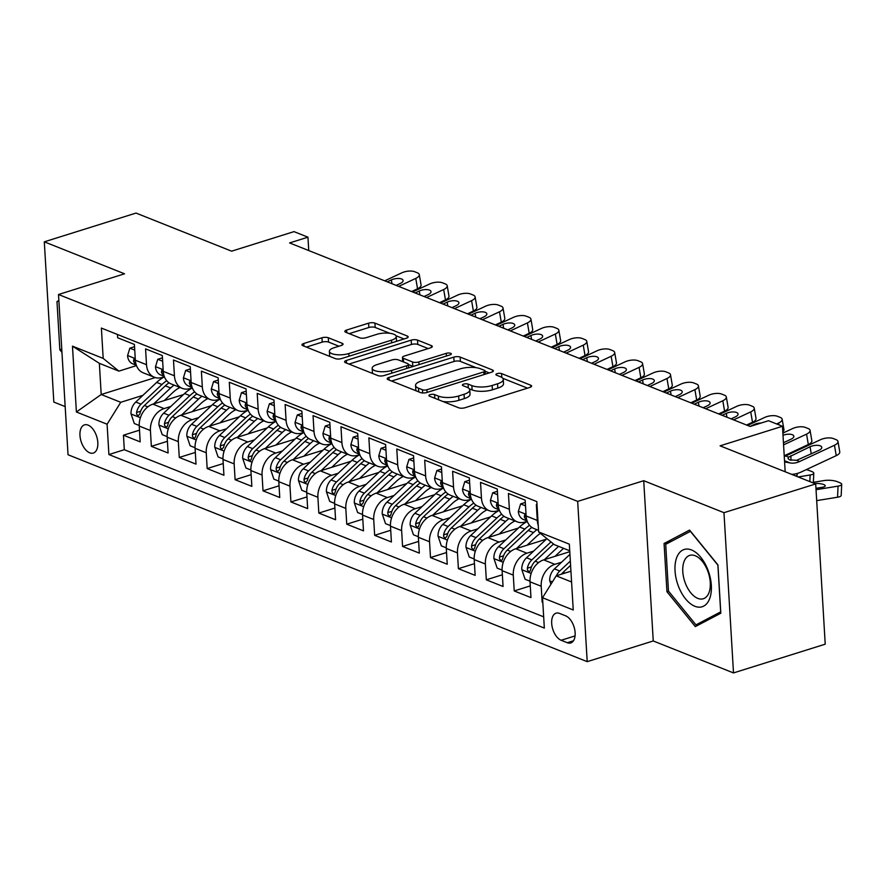 <?xml version="1.0" encoding="UTF-8"?>
<svg xmlns="http://www.w3.org/2000/svg" width="886" height="886" viewBox="0 0 886 886"><rect width="100%" height="100%" fill="white"/><g stroke="black" fill="none" stroke-linecap="round" stroke-linejoin="round"><path stroke-width="1.33" d="M430.164 394.624A3.167 1.085 -3.4 0 0 428.913 395.577A3.167 1.085 -3.4 0 0 429.555 396.175L458.671 407.781A4.53 1.55 -3.4 0 0 465.006 407.737L529.828 387.426A4.53 1.55 -3.4 0 0 531.611 386.063A4.53 1.55 -3.4 0 0 530.692 385.2L501.587 373.604A3.167 1.085 -3.4 0 0 497.146 373.626A3.167 1.085 -3.4 0 0 495.894 374.579A3.167 1.085 -3.4 0 0 496.537 375.177L500.313 376.683A14.497 4.962 -3.4 0 1 503.259 379.43A14.497 4.962 -3.4 0 1 497.555 383.782L492.151 385.476A14.497 4.962 -3.4 0 1 471.861 385.598L468.096 384.092A3.167 1.085 -3.4 0 0 463.655 384.125A3.167 1.085 -3.4 0 0 462.403 385.078A3.167 1.085 -3.4 0 0 463.046 385.676L466.811 387.182A14.497 4.962 -3.4 0 1 469.768 389.929A14.497 4.962 -3.4 0 1 464.065 394.281L458.66 395.976A14.497 4.962 -3.4 0 1 438.371 396.097L434.594 394.591A3.167 1.085 -3.4 0 0 430.164 394.624M89.719 452.824A14.774 8.184 -107.4 0 0 93.318 453.067A14.774 8.184 -107.4 0 0 97.449 439.534A14.774 8.184 -107.4 0 0 88.068 425.103A14.774 8.184 -107.4 0 0 84.48 424.87A14.774 8.184 -107.4 0 0 80.338 438.393A14.774 8.184 -107.4 0 0 89.719 452.824M328.296 337.743A4.53 1.55 -3.4 0 0 321.961 337.787L303.765 343.48A4.53 1.55 -3.4 0 0 301.982 344.842A4.53 1.55 -3.4 0 0 302.912 345.706L335.24 358.586A4.53 1.55 -3.4 0 0 341.575 358.553L406.397 338.23A4.53 1.55 -3.4 0 0 408.191 336.868A4.53 1.55 -3.4 0 0 407.261 336.015L374.933 323.124A4.53 1.55 -3.4 0 0 368.587 323.168L346.625 330.046A4.53 1.55 -3.4 0 0 344.842 331.408A4.53 1.55 -3.4 0 0 345.761 332.272L359.594 337.787A4.53 1.55 -3.4 0 0 365.94 337.743L376.838 334.332A12.127 4.142 -3.4 0 1 389.43 333.236A12.127 4.142 -3.4 0 1 396.263 336.536A12.127 4.142 -3.4 0 1 391.49 340.18L348.818 353.547A12.127 4.142 -3.4 0 1 336.226 354.644A12.127 4.142 -3.4 0 1 329.382 351.354A12.127 4.142 -3.4 0 1 334.155 347.711L341.276 345.485A4.53 1.55 -3.4 0 0 343.059 344.122A4.53 1.55 -3.4 0 0 342.129 343.259L328.296 337.743L328.551 342.074A4.53 1.55 -3.4 0 0 322.216 342.118L306.368 347.079M723.973 512.684L643.723 480.699L653.248 640.955L733.497 672.928L723.973 512.684L815.696 483.933L720.096 445.835L782.471 426.277L768.516 420.717L750.165 426.465L289.6 242.93L307.951 237.182L293.997 231.623L231.623 251.17L136.023 213.072L44.3 241.823L53.825 402.067L65.165 406.596M643.723 480.699L577.683 501.398L58.509 294.506L124.549 273.807L44.3 241.823M388.976 377.436A4.53 1.55 -3.4 0 0 387.193 378.798A4.53 1.55 -3.4 0 0 388.112 379.662L420.451 392.542A4.53 1.55 -3.4 0 0 426.786 392.509L491.608 372.186A4.53 1.55 -3.4 0 0 493.391 370.824A4.53 1.55 -3.4 0 0 492.472 369.971L460.144 357.08A4.53 1.55 -3.4 0 0 453.798 357.124L388.976 377.436L389.131 380.072M377.846 375.564L345.518 362.684A4.53 1.55 -3.4 0 1 344.588 361.82A4.53 1.55 -3.4 0 1 346.371 360.458L411.193 340.146A4.53 1.55 -3.4 0 1 417.539 340.102L431.371 345.618A4.53 1.55 -3.4 0 1 432.302 346.481A4.53 1.55 -3.4 0 1 430.507 347.844L404.226 356.083A4.53 1.55 -3.4 0 0 402.443 357.446A4.53 1.55 -3.4 0 0 403.363 358.298L412.544 361.964A4.53 1.55 -3.4 0 0 418.879 361.92L446.256 353.348A3.167 1.085 -3.4 0 1 449.545 353.06A3.167 1.085 -3.4 0 1 451.339 353.924A3.167 1.085 -3.4 0 1 450.088 354.876L384.181 375.531A4.53 1.55 -3.4 0 1 377.846 375.564M815.696 483.933L825.22 644.177L733.497 672.928M139.501 430.175L123.442 435.203L140.187 441.881L139.257 426.077L150.421 430.518A18.473 14.021 -68.3 0 1 164.065 408.601L170.776 406.497M167.41 441.294L151.351 446.334L168.107 453.001L167.166 437.197L178.33 441.649A18.473 14.021 -68.3 0 1 191.974 419.72L198.685 417.616M195.319 452.425L179.271 457.453L196.016 464.131L195.075 448.316L206.239 452.768A18.473 14.021 -68.3 0 1 219.894 430.84L226.594 428.746M223.239 463.544L207.18 468.572L223.925 475.25L222.995 459.446L234.159 463.887A18.473 14.021 -68.3 0 1 247.803 441.97L254.515 439.866M251.148 474.674L235.1 479.703L251.845 486.37L250.904 470.566L262.068 475.018A18.473 14.021 -68.3 0 1 275.712 453.089L282.424 450.985M279.057 485.794L263.009 490.822L279.754 497.5L278.813 481.685L289.977 486.137A18.473 14.021 -68.3 0 1 303.632 464.22L310.333 462.115M306.977 496.913L290.918 501.952L307.663 508.619L306.733 492.815L317.897 497.267A18.473 14.021 -68.3 0 1 331.541 475.339L338.253 473.235M334.886 508.043L318.838 513.072L335.584 519.75L334.642 503.935L345.806 508.387A18.473 14.021 -68.3 0 1 359.45 486.458L366.162 484.354M362.795 519.163L346.747 524.191L363.493 530.869L362.551 515.065L373.715 519.506A18.473 14.021 -68.3 0 1 387.37 497.589L394.071 495.484M390.715 530.282L374.656 535.321L391.402 541.988L390.471 526.184L401.635 530.636A18.473 14.021 -68.3 0 1 415.279 508.708L421.991 506.604M418.624 541.412L402.576 546.44L419.322 553.119L418.38 537.304L429.544 541.756A18.473 14.021 -68.3 0 1 443.188 519.838L449.9 517.734M446.533 552.532L430.485 557.571L447.231 564.238L446.289 548.434L457.453 552.886A18.473 14.021 -68.3 0 1 471.108 530.958L477.809 528.853M474.453 563.662L458.394 568.69L475.14 575.368L474.209 559.553L485.373 564.005A18.473 14.021 -68.3 0 1 499.017 542.077L505.729 539.973M502.362 574.781L486.314 579.809L503.06 586.488L502.118 570.684L513.282 575.125A18.473 14.021 -68.3 0 1 526.926 553.207L533.638 551.103M530.271 585.901L514.223 590.94L530.969 597.607L530.027 581.803A18.473 14.021 -68.3 0 1 543.683 559.874L569.776 551.701M537.016 504.876L536.351 504.61L537.281 520.425A18.473 14.021 -68.3 0 0 538.234 525.287M538.533 530.349L533.959 528.521A18.473 14.021 -68.3 0 1 526.118 515.973L525.176 500.158L508.431 493.491L509.372 509.295A18.473 14.021 -68.3 0 0 517.214 521.854A18.473 14.021 -68.3 0 0 525.077 522.02L527.248 521.345M517.214 521.854L506.05 517.402A18.473 14.021 111.7 0 1 498.209 504.843L497.267 489.039L480.522 482.361L481.463 498.176A18.473 14.021 -68.3 0 0 489.293 510.724A18.473 14.021 -68.3 0 0 497.168 510.901L499.339 510.214M489.293 510.724L478.13 506.283A18.473 14.021 111.7 0 1 470.3 493.724L469.358 477.919L452.613 471.241L453.543 487.045A18.473 14.021 -68.3 0 0 461.385 499.604A18.473 14.021 -68.3 0 0 469.248 499.77L471.418 499.095M461.385 499.604L450.221 495.152A18.473 14.021 111.7 0 1 442.38 482.604L441.438 466.789L424.693 460.122L425.634 475.926A18.473 14.021 -68.3 0 0 433.475 488.485A18.473 14.021 -68.3 0 0 441.339 488.651L443.509 487.964M433.475 488.485L422.312 484.033A18.473 14.021 111.7 0 1 414.471 471.474L413.529 455.67L396.784 448.992L397.725 464.807A18.473 14.021 -68.3 0 0 405.555 477.355A18.473 14.021 -68.3 0 0 413.43 477.521L415.6 476.845M405.555 477.355L394.392 472.914A18.473 14.021 111.7 0 1 386.551 460.355L385.62 444.539L368.864 437.872L369.805 453.676A18.473 14.021 -68.3 0 0 377.646 466.235A18.473 14.021 -68.3 0 0 385.51 466.401L387.68 465.726M377.646 466.235L366.483 461.783A18.473 14.021 111.7 0 1 358.642 449.224L357.7 433.42L340.955 426.742L341.896 442.557A18.473 14.021 -68.3 0 0 349.737 455.116A18.473 14.021 -68.3 0 0 357.601 455.282L359.771 454.596M349.737 455.116L338.574 450.664A18.473 14.021 111.7 0 1 330.733 438.105L329.791 422.301L313.046 415.623L313.987 431.427A18.473 14.021 -68.3 0 0 321.817 443.986A18.473 14.021 -68.3 0 0 329.692 444.152L331.862 443.476M321.817 443.986L310.654 439.534A18.473 14.021 111.7 0 1 302.813 426.986L301.882 411.17L285.126 404.503L286.067 420.307A18.473 14.021 -68.3 0 0 293.908 432.866A18.473 14.021 -68.3 0 0 301.772 433.032L303.942 432.357M293.908 432.866L282.745 428.414A18.473 14.021 111.7 0 1 274.904 415.855L273.962 400.051L257.217 393.373L258.158 409.188A18.473 14.021 -68.3 0 0 265.999 421.736A18.473 14.021 -68.3 0 0 273.863 421.913L276.033 421.227M265.999 421.736L254.836 417.295A18.473 14.021 111.7 0 1 246.995 404.736L246.053 388.932L229.308 382.254L230.249 398.058A18.473 14.021 -68.3 0 0 238.079 410.617A18.473 14.021 -68.3 0 0 245.954 410.783L248.124 410.107M238.079 410.617L226.916 406.165A18.473 14.021 111.7 0 1 219.075 393.617L218.144 377.801L201.388 371.123L202.329 386.938A18.473 14.021 -68.3 0 0 210.17 399.497A18.473 14.021 -68.3 0 0 218.034 399.664L220.204 398.977M210.17 399.497L199.007 395.045A18.473 14.021 111.7 0 1 191.166 382.486L190.224 366.682L173.479 360.004L174.42 375.808A18.473 14.021 -68.3 0 0 182.261 388.367A18.473 14.021 -68.3 0 0 190.125 388.533L192.295 387.858M182.261 388.367L171.087 383.915A18.473 14.021 111.7 0 1 163.257 371.367L162.315 355.552L145.57 348.885L146.511 364.689A18.473 14.021 -68.3 0 0 154.341 377.248A18.473 14.021 -68.3 0 0 162.216 377.414L164.375 376.738M139.257 426.077A18.473 14.021 111.7 0 1 152.901 404.149L183.457 394.569M167.166 437.197A18.473 14.021 111.7 0 1 180.81 415.268L211.377 405.688M195.075 448.316A18.473 14.021 111.7 0 1 208.719 426.399L239.286 416.819M222.995 459.446A18.473 14.021 111.7 0 1 236.64 437.518L267.195 427.938M250.904 470.566A18.473 14.021 111.7 0 1 264.549 448.637L295.116 439.057M278.813 481.685A18.473 14.021 111.7 0 1 292.458 459.768L323.025 450.188M306.733 492.815A18.473 14.021 111.7 0 1 320.378 470.887L350.934 461.307M334.642 503.935A18.473 14.021 111.7 0 1 348.287 482.017L378.854 472.437M362.551 515.065A18.473 14.021 111.7 0 1 376.196 493.137L406.763 483.557M390.471 526.184A18.473 14.021 111.7 0 1 404.116 504.256L434.672 494.676M418.38 537.304A18.473 14.021 111.7 0 1 432.025 515.386L462.592 505.806M446.289 548.434A18.473 14.021 111.7 0 1 459.934 526.505L490.501 516.926M474.209 559.553A18.473 14.021 111.7 0 1 487.854 537.636L518.41 528.056M502.118 570.684A18.473 14.021 111.7 0 1 515.763 548.755L546.33 539.175M565.689 615.859L559.542 613.411A14.309 7.93 -107.4 0 0 556.065 613.178A14.309 7.93 -107.4 0 0 552.044 626.291A14.309 7.93 -107.4 0 0 561.137 640.268L567.284 642.715A14.309 7.93 -107.4 0 0 570.761 642.948A14.309 7.93 -107.4 0 0 574.77 629.835A14.309 7.93 -107.4 0 0 565.689 615.859M577.683 501.398L587.208 661.654L68.034 454.751L58.509 294.506M123.442 435.203L124.306 449.711L108.9 454.551L544.336 628.074L542.531 597.751L556.186 575.834L570.938 571.204M108.9 454.551L107.095 424.228L76.395 411.99L72.475 346.16L103.186 358.398L101.381 328.075L536.827 501.609L538.622 531.921L569.333 544.159L573.242 609.989L542.531 597.751M542.775 601.86L542.132 602.059L541.202 586.255A18.473 14.021 -68.3 0 1 554.846 564.327L561.547 562.222M117.461 334.487L117.65 337.754L134.406 344.433L135.337 360.237A18.473 14.021 111.7 0 0 143.178 372.796L154.341 377.248M514.223 590.94L513.282 575.125M486.314 579.809L485.373 564.005M458.394 568.69L457.453 552.886M430.485 557.571L429.544 541.756M402.576 546.44L401.635 530.636M374.656 535.321L373.715 519.506M346.747 524.191L345.806 508.387M318.838 513.072L317.897 497.267M290.918 501.952L289.977 486.137M263.009 490.822L262.068 475.018M235.1 479.703L234.159 463.887M207.18 468.572L206.239 452.768M179.271 457.453L178.33 441.649M151.351 446.334L150.421 430.518M124.306 449.711L543.672 616.833M542.132 602.059L542.808 602.325M155.271 377.569L101.203 394.514L120.74 402.299L142.856 395.366M556.186 575.834L571.57 581.969M569.72 550.782L554.326 544.646L538.622 531.921M653.248 640.955L587.208 661.654M308.749 250.561L307.951 237.182M785.173 471.762L782.471 426.277M136.466 365.608L118.89 371.123L99.354 363.338L101.203 394.514L76.395 411.99M103.186 358.398L118.89 371.123M120.74 402.299L107.095 424.228M72.475 346.16L99.354 363.338M689.585 530.083L664.079 543.483L666.948 591.737L695.322 626.601L720.816 613.212L717.948 564.947L689.585 530.083M58.875 300.553L56.981 301.539L59.849 349.804L61.954 352.384M668.587 591.228L666.948 591.737M672.12 540.958L664.079 543.483M61.477 349.294L59.849 349.804M58.897 300.941L56.981 301.539M442.911 401.502A14.497 4.962 -3.4 0 0 458.915 400.306L458.66 395.976M469.768 389.929L470.023 394.259A14.497 4.962 -3.4 0 1 464.319 398.611L458.915 400.306M503.259 379.43L503.514 383.76A14.497 4.962 -3.4 0 1 497.81 388.112L492.406 389.807A14.497 4.962 -3.4 0 1 472.116 389.929L469.314 388.81M527.491 388.157L502.805 378.311M476.159 367.69L460.399 361.41A4.53 1.55 -3.4 0 0 454.064 361.455L391.579 381.035M489.271 372.917L485.085 371.256M422.478 389.762A3.167 1.085 -3.4 0 0 426.919 389.74L483.811 371.899A3.167 1.085 -3.4 0 0 485.063 370.946A3.167 1.085 -3.4 0 0 484.42 370.348L480.445 368.764A14.497 4.962 -3.4 0 0 460.155 368.886L421.26 381.08A14.497 4.962 -3.4 0 0 415.545 385.432A14.497 4.962 -3.4 0 0 418.502 388.179L422.478 389.762L422.666 392.963M415.545 385.432L415.811 389.762A14.497 4.962 -3.4 0 0 416.265 390.881M348.973 364.057L411.458 344.477L411.193 340.146M428.171 348.575L417.793 344.433A4.53 1.55 -3.4 0 0 411.458 344.477M408.435 364.556L412.798 366.295A4.53 1.55 -3.4 0 0 413.208 366.427M376.949 364.633A12.127 4.142 -3.4 0 0 372.175 368.277A12.127 4.142 -3.4 0 0 379.009 371.566A12.127 4.142 -3.4 0 0 391.601 370.47L406.641 365.763A4.53 1.55 -3.4 0 0 408.424 364.401A4.53 1.55 -3.4 0 0 407.494 363.537L398.323 359.882A4.53 1.55 -3.4 0 0 391.977 359.915L376.949 364.633M372.175 368.277L372.43 372.607A12.127 4.142 -3.4 0 0 372.84 373.571M378.909 375.852A12.127 4.142 -3.4 0 0 380.382 376.007M338.939 346.216L328.551 342.074M329.382 351.354L329.647 355.685A12.127 4.142 -3.4 0 0 329.924 356.471M396.474 341.343A12.127 4.142 -3.4 0 0 396.518 340.866L396.263 336.536M389.807 333.28L375.188 327.455A4.53 1.55 -3.4 0 0 368.853 327.499L349.217 333.645M404.06 338.961L395.987 335.75M816.693 500.623L837.547 497.223L838.056 486.126A9.237 2.492 2.6 0 0 841.7 484.321A9.237 2.492 2.6 0 0 839.817 482.704L837.026 481.585A9.237 2.492 2.6 0 0 824.102 480.566L812.141 482.516M816.039 489.714L838.056 486.126M550.937 584.262L549.697 580.607A12.238 9.292 -68.3 0 1 554.459 568.89L569.931 554.348M561.48 574.172A12.238 9.292 -68.3 0 1 563.108 572.345L570.584 565.312M814.755 483.557A7.387 1.993 -177.4 0 1 823.736 484.542A7.387 1.993 -177.4 0 1 825.243 485.838A7.387 1.993 -177.4 0 1 822.33 487.278L815.962 488.308M841.7 484.321L841.191 495.429A9.237 2.492 -177.4 0 1 837.547 497.223M570.329 561.071L559.764 571.005A12.238 9.292 111.7 0 0 556.397 575.767M784.265 456.545A23.08 17.532 111.7 0 0 785.683 455.947L820.502 439.7A9.237 3.777 -9.8 0 1 833.305 438.559L836.096 439.666A9.237 3.777 -9.8 0 1 837.979 441.472A9.237 3.777 -9.8 0 1 834.457 445.259L799.637 461.517L796.636 460.31L789.47 459.878L787.975 458.461L788.684 457.143L810.025 446.765A7.387 3.023 170.2 0 1 820.27 445.846A7.387 3.023 170.2 0 1 821.776 447.286A7.387 3.023 170.2 0 1 818.963 450.321L796.636 460.31M791.641 474.342A34.632 26.292 111.7 0 0 801.431 471.895L836.251 455.637L834.457 445.259M784.586 461.916L790.057 462.924A23.08 17.532 111.7 0 0 799.637 461.517M837.979 441.472L839.762 451.849A9.237 3.777 170.2 0 1 836.251 455.637M694.857 606.268A30.013 16.612 -107.4 0 0 711.325 585.347A30.013 16.612 -107.4 0 0 691.512 549.962A30.013 16.612 -107.4 0 0 675.043 570.883A30.013 16.612 -107.4 0 0 694.857 606.268M697.791 598.382A22.726 12.581 -107.4 0 0 703.329 598.748A22.726 12.581 -107.4 0 0 709.697 577.938A22.726 12.581 -107.4 0 0 695.266 555.755A22.726 12.581 -107.4 0 0 689.729 555.389A22.726 12.581 -107.4 0 0 683.361 576.188A22.726 12.581 -107.4 0 0 697.791 598.382M665.696 544.336L690.404 531.356L717.893 565.135L720.672 611.894L695.964 624.874L668.476 591.095L665.696 544.336M702.532 622.814L695.964 624.874M61.787 349.671L58.963 302.204M555.046 556.319L563.551 548.323M798.186 476.945L810.147 474.996A9.237 2.492 2.6 0 0 813.791 473.202A9.237 2.492 2.6 0 0 811.908 471.573L809.117 470.466A9.237 2.492 2.6 0 0 806.205 469.669M544.425 559.642L558.579 546.341M530.005 581.216L525.088 579.256L521.788 569.488A12.238 9.292 -68.3 0 1 526.55 557.77L546.906 538.633M550.959 541.922L531.844 559.886A12.238 9.292 111.7 0 0 527.347 568.214L527.48 570.075L528.931 571.669L529.95 571.315L530.703 569.543A12.238 9.292 -68.3 0 1 535.199 561.215L553.517 543.993M796.392 473.678A7.387 1.993 -177.4 0 1 797.322 474.708A7.387 1.993 -177.4 0 1 795.562 475.904M527.126 545.189L535.919 536.927A29.316 22.261 -68.3 0 1 540.449 533.405M516.516 548.523L533.483 532.564A35.318 26.813 -68.3 0 1 536.916 529.706M502.096 570.097L497.179 568.136L493.879 558.357A12.238 9.292 -68.3 0 1 498.63 546.651L519.528 527.004A35.318 26.813 -68.3 0 1 527.292 521.444M529.584 525.332A35.318 26.813 111.7 0 0 524.833 529.119L503.935 548.755A12.238 9.292 111.7 0 0 499.438 557.084L499.571 558.955L501.022 560.539L502.041 560.185L502.783 558.424A12.238 9.292 -68.3 0 1 507.29 550.095L528.178 530.459A35.318 26.813 -68.3 0 1 531.866 527.414M499.217 534.07L508.01 525.808A29.316 22.261 -68.3 0 1 514.932 520.946M488.596 537.392L505.574 521.444A35.318 26.813 -68.3 0 1 509.007 518.587M474.176 558.977L469.27 557.017L465.958 547.238A12.238 9.292 -68.3 0 1 470.721 535.521L491.608 515.885A35.318 26.813 -68.3 0 1 499.372 510.325M501.664 514.212A35.318 26.813 111.7 0 0 496.913 518L476.026 537.636A12.238 9.292 111.7 0 0 471.529 545.964L471.662 547.836L473.102 549.42L474.121 549.065L474.874 547.293A12.238 9.292 -68.3 0 1 479.37 538.976L500.269 519.329A35.318 26.813 -68.3 0 1 503.957 516.283M471.308 522.939L480.101 514.677A29.316 22.261 -68.3 0 1 487.023 509.827M460.687 526.273L477.654 510.325A35.318 26.813 -68.3 0 1 481.087 507.456M446.267 547.847L441.35 545.887L438.049 536.119A12.238 9.292 -68.3 0 1 442.812 524.401L463.699 504.754A35.318 26.813 -68.3 0 1 471.463 499.195M473.755 503.093A35.318 26.813 111.7 0 0 469.004 506.87L448.106 526.517A12.238 9.292 111.7 0 0 443.609 534.834L443.742 536.706L445.193 538.289L446.965 536.174A12.238 9.292 -68.3 0 1 451.461 527.846L472.349 508.21A35.318 26.813 -68.3 0 1 476.037 505.164M525.52 505.851L520.614 503.901L518.343 511.455A12.238 9.292 111.7 0 0 523.515 519.55L527.115 520.99M782.87 433.11L792.593 428.569A9.237 3.777 -9.8 0 1 805.385 427.429L808.176 428.547A9.237 3.777 -9.8 0 1 810.059 430.341A9.237 3.777 -9.8 0 1 806.548 434.14L783.567 444.861M784.221 455.769L808.331 444.517L806.548 434.14M810.059 430.341L811.853 440.73A9.237 3.777 170.2 0 1 808.331 444.517M783.002 435.27A7.387 3.023 170.2 0 1 792.35 434.727A7.387 3.023 170.2 0 1 793.856 436.167A7.387 3.023 170.2 0 1 791.043 439.201L783.445 442.745M526.085 515.353L524.7 514.832L524.29 516.671A12.238 9.292 111.7 0 0 526.982 520.591M525.32 502.428L520.614 503.901M497.611 494.731L492.705 492.782L490.423 500.324A12.238 9.292 111.7 0 0 495.606 508.431L499.206 509.86M747.574 425.435L764.673 417.45A9.237 3.777 -9.8 0 1 777.476 416.309L780.267 417.417A9.237 3.777 -9.8 0 1 782.15 419.222A9.237 3.777 -9.8 0 1 778.639 423.01L776.623 423.951M782.15 419.222L783.944 429.599A9.237 3.777 170.2 0 1 782.803 431.903M750.088 426.432L754.196 424.516A7.387 3.023 170.2 0 1 761.03 423.065M498.176 504.234L496.791 503.702L496.37 505.552A12.238 9.292 111.7 0 0 499.062 509.461M497.4 491.298L492.705 492.782M469.691 483.612L464.785 481.652L462.514 489.205A12.238 9.292 111.7 0 0 467.697 497.301L471.286 498.74M719.653 414.316L736.764 406.331A9.237 3.777 -9.8 0 1 749.567 405.179L752.358 406.297A9.237 3.777 -9.8 0 1 754.241 408.092A9.237 3.777 -9.8 0 1 750.719 411.89L733.619 419.875M746.577 425.036L752.513 422.268L750.719 411.89M754.241 408.092L756.024 418.48A9.237 3.777 170.2 0 1 752.513 422.268M722.168 415.312L726.287 413.385A7.387 3.023 170.2 0 1 736.532 412.477A7.387 3.023 170.2 0 1 738.038 413.917A7.387 3.023 170.2 0 1 735.225 416.952L731.105 418.868M470.256 493.103L468.871 492.583L468.461 494.421A12.238 9.292 111.7 0 0 471.153 498.342M469.491 480.179L464.785 481.652M441.782 472.482L436.876 470.532L434.605 478.075A12.238 9.292 111.7 0 0 439.777 486.181L443.377 487.61M691.745 403.185L708.855 395.2A9.237 3.777 -9.8 0 1 721.647 394.06L724.438 395.178A9.237 3.777 -9.8 0 1 726.321 396.972A9.237 3.777 -9.8 0 1 722.81 400.76L705.699 408.745M718.668 413.917L724.593 411.148L722.81 400.76M726.321 396.972L728.115 407.361A9.237 3.777 170.2 0 1 724.593 411.148M694.259 404.193L698.378 402.266A7.387 3.023 170.2 0 1 708.612 401.347A7.387 3.023 170.2 0 1 710.118 402.798A7.387 3.023 170.2 0 1 707.305 405.821L703.185 407.748M442.347 481.984L440.962 481.463L440.552 483.302A12.238 9.292 111.7 0 0 443.244 487.211M441.582 469.059L436.876 470.532M443.388 511.82L452.181 503.558A29.316 22.261 -68.3 0 1 459.103 498.696M432.778 515.154L449.745 499.195A35.318 26.813 -68.3 0 1 453.178 496.337M418.358 536.728L413.441 534.767L410.14 524.988A12.238 9.292 -68.3 0 1 414.892 513.271L435.79 493.635A35.318 26.813 -68.3 0 1 443.554 488.075M445.846 491.963A35.318 26.813 111.7 0 0 441.095 495.75L420.197 515.386A12.238 9.292 111.7 0 0 415.7 523.715L415.833 525.586L417.273 527.17L418.303 526.816L419.045 525.055A12.238 9.292 -68.3 0 1 423.541 516.726L444.44 497.079A35.318 26.813 -68.3 0 1 448.128 494.034M413.873 461.362L408.967 459.402L406.685 466.955A12.238 9.292 111.7 0 0 411.868 475.062L415.468 476.491M663.835 392.066L680.935 384.081A9.237 3.777 -9.8 0 1 693.738 382.94L696.529 384.048A9.237 3.777 -9.8 0 1 698.412 385.853A9.237 3.777 -9.8 0 1 694.89 389.641L677.79 397.626M690.748 402.787L696.684 400.029L694.89 389.641M698.412 385.853L700.206 396.23A9.237 3.777 170.2 0 1 696.684 400.029M666.35 393.063L670.458 391.147A7.387 3.023 170.2 0 1 680.703 390.228A7.387 3.023 170.2 0 1 682.209 391.667A7.387 3.023 170.2 0 1 679.396 394.702L675.276 396.629M414.438 470.865L413.053 470.333L412.632 472.172A12.238 9.292 111.7 0 0 415.324 476.092M413.662 457.929L408.967 459.402M415.479 500.701L424.272 492.428A29.316 22.261 -68.3 0 1 431.194 487.577M404.858 504.023L421.836 488.075A35.318 26.813 -68.3 0 1 425.269 485.207M390.438 525.597L385.532 523.648L382.22 513.869A12.238 9.292 -68.3 0 1 386.983 502.152L407.87 482.516A35.318 26.813 -68.3 0 1 415.634 476.956M417.926 480.843A35.318 26.813 111.7 0 0 413.175 484.62L392.288 504.267A12.238 9.292 111.7 0 0 387.78 512.595L387.924 514.456L389.364 516.051L390.383 515.696L391.136 513.924A12.238 9.292 -68.3 0 1 395.632 505.596L416.531 485.96A35.318 26.813 -68.3 0 1 420.219 482.914M385.953 450.232L381.046 448.283L378.776 455.836A12.238 9.292 111.7 0 0 383.948 463.932L387.547 465.371M635.915 380.936L653.026 372.962A9.237 3.777 -9.8 0 1 665.829 371.81L668.62 372.928A9.237 3.777 -9.8 0 1 670.503 374.723A9.237 3.777 -9.8 0 1 666.981 378.521L649.881 386.506M662.839 391.667L668.775 388.899L666.981 378.521M670.503 374.723L672.286 385.111A9.237 3.777 170.2 0 1 668.775 388.899M638.429 381.944L642.549 380.016A7.387 3.023 170.2 0 1 652.794 379.108A7.387 3.023 170.2 0 1 654.3 380.548A7.387 3.023 170.2 0 1 651.487 383.583L647.367 385.499M386.517 459.734L385.133 459.214L384.723 461.052A12.238 9.292 111.7 0 0 387.415 464.973M385.753 446.81L381.046 448.283M387.57 489.57L396.363 481.308A29.316 22.261 -68.3 0 1 403.285 476.446M376.949 492.904L393.916 476.945A35.318 26.813 -68.3 0 1 397.349 474.088M362.529 514.478L357.612 512.518L354.311 502.75A12.238 9.292 -68.3 0 1 359.063 491.032L379.961 471.385A35.318 26.813 -68.3 0 1 387.725 465.826M390.017 469.724A35.318 26.813 111.7 0 0 385.266 473.501L364.367 493.137A12.238 9.292 111.7 0 0 359.871 501.465L360.004 503.337L361.455 504.92L363.227 502.805A12.238 9.292 -68.3 0 1 367.723 494.477L388.611 474.841A35.318 26.813 -68.3 0 1 392.299 471.795M358.044 439.113L353.137 437.163L350.867 444.706A12.238 9.292 111.7 0 0 356.039 452.812L359.638 454.241M608.006 369.816L625.117 361.831A9.237 3.777 -9.8 0 1 637.909 360.691L640.7 361.798A9.237 3.777 -9.8 0 1 642.583 363.603A9.237 3.777 -9.8 0 1 639.072 367.391L621.961 375.376M634.93 380.548L640.855 377.779L639.072 367.391M642.583 363.603L644.377 373.981A9.237 3.777 170.2 0 1 640.855 377.779M610.52 370.813L614.64 368.897A7.387 3.023 170.2 0 1 624.874 367.978A7.387 3.023 170.2 0 1 626.38 369.418A7.387 3.023 170.2 0 1 623.567 372.452L619.447 374.379M358.608 448.615L357.224 448.094L356.814 449.933A12.238 9.292 111.7 0 0 359.506 453.842M357.844 435.69L353.137 437.163M359.65 478.451L368.443 470.189A29.316 22.261 -68.3 0 1 375.365 465.327M349.04 481.774L366.007 465.826A35.318 26.813 -68.3 0 1 369.44 462.968M334.62 503.359L329.703 501.398L326.402 491.619A12.238 9.292 -68.3 0 1 331.154 479.902L352.052 460.266A35.318 26.813 -68.3 0 1 359.816 454.706M362.108 458.594A35.318 26.813 111.7 0 0 357.357 462.381L336.459 482.017A12.238 9.292 111.7 0 0 331.962 490.346L332.095 492.217L333.535 493.801L334.565 493.447L335.307 491.675A12.238 9.292 -68.3 0 1 339.803 483.357L360.702 463.71A35.318 26.813 -68.3 0 1 364.39 460.665M330.135 427.993L325.228 426.033L322.947 433.586A12.238 9.292 111.7 0 0 328.13 441.682L331.729 443.122M580.097 358.697L597.197 350.712A9.237 3.777 -9.8 0 1 610 349.571L612.791 350.679A9.237 3.777 -9.8 0 1 614.674 352.484A9.237 3.777 -9.8 0 1 611.152 356.272L594.052 364.257M607.01 369.418L612.946 366.649L611.152 356.272M614.674 352.484L616.468 362.861A9.237 3.777 170.2 0 1 612.946 366.649M582.611 359.694L586.72 357.767A7.387 3.023 170.2 0 1 596.965 356.859A7.387 3.023 170.2 0 1 598.471 358.298A7.387 3.023 170.2 0 1 595.658 361.333L591.538 363.249M330.7 437.485L329.304 436.964L328.894 438.803A12.238 9.292 111.7 0 0 331.585 442.723M329.924 424.56L325.228 426.033M331.741 467.332L340.534 459.059A29.316 22.261 -68.3 0 1 347.456 454.208M321.12 470.654L338.098 454.706A35.318 26.813 -68.3 0 1 341.531 451.838M306.7 492.228L301.794 490.268L298.482 480.5A12.238 9.292 -68.3 0 1 303.245 468.783L324.132 449.136A35.318 26.813 -68.3 0 1 331.896 443.576M334.188 447.474A35.318 26.813 111.7 0 0 329.437 451.251L308.55 470.898A12.238 9.292 111.7 0 0 304.042 479.226L304.186 481.087L305.626 482.671L307.398 480.555A12.238 9.292 -68.3 0 1 311.894 472.227L332.793 452.591A35.318 26.813 -68.3 0 1 336.47 449.545M302.215 416.863L297.308 414.914L295.038 422.456A12.238 9.292 111.7 0 0 300.21 430.563L303.809 432.003M552.177 347.567L569.288 339.582A9.237 3.777 -9.8 0 1 582.08 338.441L584.882 339.56A9.237 3.777 -9.8 0 1 586.765 341.354A9.237 3.777 -9.8 0 1 583.243 345.152L566.143 353.126M579.101 358.298L585.037 355.53L583.243 345.152M586.765 341.354L588.548 351.742A9.237 3.777 170.2 0 1 585.037 355.53M554.691 348.575L558.811 346.647A7.387 3.023 170.2 0 1 569.056 345.739A7.387 3.023 170.2 0 1 570.562 347.179A7.387 3.023 170.2 0 1 567.749 350.214L563.629 352.13M302.779 426.365L301.395 425.845L300.985 427.683A12.238 9.292 111.7 0 0 303.676 431.604M302.015 413.441L297.308 414.914M303.832 456.201L312.625 447.939A29.316 22.261 -68.3 0 1 319.547 443.078M293.211 459.535L310.178 443.576A35.318 26.813 -68.3 0 1 313.611 440.719M278.791 481.109L273.874 479.149L270.573 469.37A12.238 9.292 -68.3 0 1 275.325 457.652L296.223 438.016A35.318 26.813 -68.3 0 1 303.987 432.457M306.279 436.344A35.318 26.813 111.7 0 0 301.528 440.132L280.629 459.768A12.238 9.292 111.7 0 0 276.133 468.096L276.266 469.968L277.717 471.551L279.489 469.436A12.238 9.292 -68.3 0 1 283.985 461.108L304.873 441.461A35.318 26.813 -68.3 0 1 308.561 438.415M274.306 405.744L269.399 403.783L267.129 411.337A12.238 9.292 111.7 0 0 272.301 419.443L275.9 420.872M524.268 336.447L541.379 328.462A9.237 3.777 -9.8 0 1 554.171 327.322L556.962 328.429A9.237 3.777 -9.8 0 1 558.845 330.234A9.237 3.777 -9.8 0 1 555.334 334.022L538.223 342.007M551.192 347.179L557.117 344.41L555.334 334.022M558.845 330.234L560.639 340.612A9.237 3.777 170.2 0 1 557.117 344.41M526.782 337.444L530.902 335.528A7.387 3.023 170.2 0 1 541.136 334.609A7.387 3.023 170.2 0 1 542.642 336.049A7.387 3.023 170.2 0 1 539.829 339.083L535.709 341.01M274.87 415.246L273.486 414.714L273.076 416.553A12.238 9.292 111.7 0 0 275.767 420.473M274.095 402.31L269.399 403.783M275.911 445.082L284.705 436.809A29.316 22.261 -68.3 0 1 291.627 431.958M265.291 448.405L282.269 432.457A35.318 26.813 -68.3 0 1 285.702 429.588M250.882 469.979L245.965 468.029L242.664 458.25A12.238 9.292 -68.3 0 1 247.415 446.533L268.314 426.897A35.318 26.813 -68.3 0 1 276.078 421.337M278.37 425.225A35.318 26.813 111.7 0 0 273.619 429.012L252.72 448.648A12.238 9.292 111.7 0 0 248.224 456.977L248.357 458.837L249.797 460.432L250.827 460.078L251.569 458.306A12.238 9.292 -68.3 0 1 256.065 449.977L276.964 430.341A35.318 26.813 -68.3 0 1 280.652 427.296M246.397 394.624L241.49 392.664L239.209 400.217A12.238 9.292 111.7 0 0 244.392 408.313L247.991 409.753M496.359 325.317L513.459 317.343A9.237 3.777 -9.8 0 1 526.262 316.191L529.053 317.31A9.237 3.777 -9.8 0 1 530.935 319.104A9.237 3.777 -9.8 0 1 527.414 322.903L510.314 330.888M523.272 336.049L529.208 333.28L527.414 322.903M530.935 319.104L532.719 329.492A9.237 3.777 170.2 0 1 529.208 333.28M498.873 326.325L502.982 324.398A7.387 3.023 170.2 0 1 513.227 323.49A7.387 3.023 170.2 0 1 514.733 324.929A7.387 3.023 170.2 0 1 511.92 327.964L507.8 329.88M246.95 404.116L245.566 403.595L245.156 405.434A12.238 9.292 111.7 0 0 247.847 409.354M246.186 391.191L241.49 392.664M248.002 433.952L256.796 425.69A29.316 22.261 -68.3 0 1 263.718 420.828M237.382 437.285L254.36 421.326A35.318 26.813 -68.3 0 1 257.793 418.469M222.962 458.859L218.056 456.899L214.744 447.131A12.238 9.292 -68.3 0 1 219.506 435.414L240.394 415.767A35.318 26.813 -68.3 0 1 248.158 410.207M250.45 414.105A35.318 26.813 111.7 0 0 245.699 417.882L224.811 437.529A12.238 9.292 111.7 0 0 220.304 445.846L220.448 447.718L221.888 449.302L223.66 447.186A12.238 9.292 -68.3 0 1 228.156 438.858L249.055 419.222A35.318 26.813 -68.3 0 1 252.731 416.176M218.477 383.494L213.57 381.545L211.3 389.087A12.238 9.292 111.7 0 0 216.472 397.194L220.071 398.622M468.439 314.198L485.55 306.213A9.237 3.777 -9.8 0 1 498.342 305.072L501.133 306.179A9.237 3.777 -9.8 0 1 503.026 307.985A9.237 3.777 -9.8 0 1 499.505 311.772L482.405 319.757M495.363 324.929L501.288 322.161L499.505 311.772M503.026 307.985L504.81 318.362A9.237 3.777 170.2 0 1 501.288 322.161M470.953 315.206L475.073 313.279A7.387 3.023 170.2 0 1 485.306 312.359A7.387 3.023 170.2 0 1 486.824 313.799A7.387 3.023 170.2 0 1 484.011 316.834L479.891 318.761M219.041 392.996L217.657 392.476L217.247 394.314A12.238 9.292 111.7 0 0 219.938 398.224M218.277 380.072L213.57 381.545M190.568 372.375L185.661 370.414L183.391 377.968A12.238 9.292 111.7 0 0 188.563 386.075L192.162 387.503M440.53 303.078L457.641 295.093A9.237 3.777 -9.8 0 1 470.433 293.953L473.224 295.06A9.237 3.777 -9.8 0 1 475.106 296.865A9.237 3.777 -9.8 0 1 471.596 300.653L454.485 308.638M467.454 313.799L473.379 311.03L471.596 300.653M475.106 296.865L476.901 307.243A9.237 3.777 170.2 0 1 473.379 311.03M443.044 304.075L447.164 302.159A7.387 3.023 170.2 0 1 457.397 301.24A7.387 3.023 170.2 0 1 458.904 302.68A7.387 3.023 170.2 0 1 456.091 305.714L451.971 307.641M191.132 381.877L189.748 381.345L189.338 383.184A12.238 9.292 111.7 0 0 192.029 387.104M190.357 368.941L185.661 370.414M162.647 361.244L157.752 359.295L155.471 366.848A12.238 9.292 111.7 0 0 160.654 374.944L164.253 376.384M412.621 291.948L429.721 283.963A9.237 3.777 -9.8 0 1 442.524 282.822L445.315 283.941A9.237 3.777 -9.8 0 1 447.197 285.735A9.237 3.777 -9.8 0 1 443.676 289.534L426.576 297.519M439.534 302.68L445.47 299.911L443.676 289.534M447.197 285.735L448.98 296.123A9.237 3.777 170.2 0 1 445.47 299.911M415.124 292.956L419.244 291.029A7.387 3.023 170.2 0 1 429.488 290.121A7.387 3.023 170.2 0 1 430.995 291.56A7.387 3.023 170.2 0 1 428.182 294.595L424.062 296.511M163.212 370.747L161.828 370.226L161.418 372.065A12.238 9.292 111.7 0 0 164.109 375.985M162.448 357.822L157.752 359.295M220.093 422.832L228.887 414.57A29.316 22.261 -68.3 0 1 235.809 409.709M209.473 426.166L226.439 410.207A35.318 26.813 -68.3 0 1 229.873 407.35M195.053 447.74L190.136 445.78L186.835 436.001A12.238 9.292 -68.3 0 1 191.586 424.283L212.485 404.647A35.318 26.813 -68.3 0 1 220.249 399.088M222.541 402.975A35.318 26.813 111.7 0 0 217.79 406.763L196.891 426.399A12.238 9.292 111.7 0 0 192.395 434.727L192.528 436.599L193.979 438.182L194.998 437.828L195.751 436.056A12.238 9.292 -68.3 0 1 200.247 427.739L221.135 408.092A35.318 26.813 -68.3 0 1 224.822 405.046M192.173 411.713L200.967 403.44A29.316 22.261 -68.3 0 1 207.889 398.589M181.552 415.036L198.53 399.088A35.318 26.813 -68.3 0 1 201.964 396.219M167.144 436.61L162.227 434.649L158.915 424.881A12.238 9.292 -68.3 0 1 163.677 413.164L184.576 393.528A35.318 26.813 -68.3 0 1 192.34 387.957M194.621 391.856A35.318 26.813 111.7 0 0 189.881 395.632L168.982 415.279A12.238 9.292 111.7 0 0 164.486 423.608L164.619 425.468L166.059 427.063L167.089 426.709L167.831 424.937A12.238 9.292 -68.3 0 1 172.327 416.608L193.226 396.972A35.318 26.813 -68.3 0 1 196.913 393.927M164.264 400.583L173.058 392.321A29.316 22.261 -68.3 0 1 179.98 387.459M153.643 403.916L170.61 387.957A35.318 26.813 -68.3 0 1 174.055 385.1M139.224 425.49L134.307 423.53L131.006 413.751A12.238 9.292 -68.3 0 1 135.768 402.045L156.656 382.398A35.318 26.813 -68.3 0 1 164.419 376.838M166.712 380.725A35.318 26.813 111.7 0 0 161.961 384.513L141.073 404.149A12.238 9.292 111.7 0 0 136.566 412.477L136.71 414.349L138.15 415.933L139.922 413.817A12.238 9.292 -68.3 0 1 144.418 405.489L165.317 385.842A35.318 26.813 -68.3 0 1 168.993 382.807M134.738 350.125L129.832 348.176L127.562 355.718A12.238 9.292 111.7 0 0 132.734 363.825L136.333 365.253M384.701 280.829L401.812 272.844A9.237 3.777 -9.8 0 1 414.604 271.703L417.395 272.81A9.237 3.777 -9.8 0 1 419.288 274.616A9.237 3.777 -9.8 0 1 415.767 278.403L398.656 286.388M411.625 291.56L417.55 288.792L415.767 278.403M419.288 274.616L421.071 284.993A9.237 3.777 170.2 0 1 417.55 288.792M387.215 281.826L391.335 279.91A7.387 3.023 170.2 0 1 401.568 278.99A7.387 3.023 170.2 0 1 403.086 280.43A7.387 3.023 170.2 0 1 400.262 283.465L396.153 285.392M135.303 359.627L133.919 359.096L133.509 360.945A12.238 9.292 111.7 0 0 136.2 364.855M134.539 346.692L129.832 348.176M152.901 404.149L164.065 408.601M180.81 415.268L191.974 419.72M208.719 426.399L219.894 430.84M236.64 437.518L247.803 441.97M264.549 448.637L275.712 453.089M292.458 459.768L303.632 464.22M320.378 470.887L331.541 475.339M348.287 482.017L359.45 486.458M376.196 493.137L387.37 497.589M404.116 504.256L415.279 508.708M432.025 515.386L443.188 519.838M459.934 526.505L471.108 530.958M487.854 537.636L499.017 542.077M515.763 548.755L526.926 553.207M543.683 559.874L554.846 564.327M526.118 515.973L537.281 520.425M135.337 360.237L146.511 364.689M163.257 371.367L174.42 375.808M191.166 382.486L202.329 386.938M219.075 393.617L230.249 398.058M246.995 404.736L258.158 409.188M274.904 415.855L286.067 420.307M302.813 426.986L313.987 431.427M330.733 438.105L341.896 442.557M358.642 449.224L369.805 453.676M386.551 460.355L397.725 464.807M414.471 471.474L425.634 475.926M442.38 482.604L453.543 487.045M470.3 493.724L481.463 498.176M498.209 504.843L509.372 509.295M530.027 581.803L541.202 586.255M573.497 640.766L567.284 642.715M575.069 635.904L561.137 640.268M438.581 399.774L438.371 396.097M464.319 398.611L464.065 394.281M468.317 387.935L468.096 384.092M472.116 389.929L471.861 385.598M492.406 389.807L492.151 385.476M497.81 388.112L497.555 383.782M501.808 377.436L501.587 373.604M530.803 387.027L530.692 385.2M434.816 398.268L434.594 394.591M454.064 361.455L453.798 357.124M460.399 361.41L460.144 357.08M492.583 371.788L492.472 369.971M427.074 392.42L426.919 389.74M483.977 374.579L483.811 371.899M418.724 391.856L418.502 388.179M346.526 363.094L346.371 360.458M417.793 344.433L417.539 340.102M431.482 347.445L431.371 345.618M403.584 361.975L403.363 358.298M412.798 366.295L412.544 361.964M419.045 364.6L418.879 361.92M446.411 356.028L446.256 353.348M391.767 373.15L391.601 370.47M406.796 368.443L406.641 365.763M342.24 345.086L342.129 343.259M348.973 356.227L348.818 353.547M391.656 342.86L391.49 340.18M346.78 332.682L346.625 330.046M368.853 327.499L368.587 323.168M375.188 327.455L374.933 323.124M407.372 337.832L407.261 336.015M303.931 346.105L303.765 343.48M322.216 342.118L321.961 337.787M549.785 580.851L552.41 581.903M563.108 572.345L564.958 573.076M554.459 568.89L559.764 571.005M788.684 457.143L785.683 455.947M790.057 462.924L784.509 460.72M811.255 453.909L810.025 446.765M790.877 455.703L790.954 460.31M809.837 481.596L810.147 474.996M521.865 569.731L531.168 573.43M535.199 561.215L538.61 562.577M526.55 557.77L531.844 559.886M531.445 566.929L527.347 568.214M493.956 558.612L503.248 562.311M528.178 530.459L533.483 532.564M519.528 527.004L524.833 529.119M507.29 550.095L510.701 551.457M498.63 546.651L503.935 548.755M503.525 555.799L499.438 557.084M466.047 547.482L475.339 551.192M500.269 519.329L505.574 521.444M491.608 515.885L496.913 518M479.37 538.976L482.792 540.327M470.721 535.521L476.026 537.636M475.616 544.68L471.529 545.964M438.127 536.362L447.43 540.061M472.349 508.21L477.654 510.325M463.699 504.754L469.004 506.87M451.461 527.846L454.872 529.208M442.812 524.401L448.106 526.517M447.707 533.56L443.609 534.834M526.018 514.301L518.399 511.266M526.129 516.095L524.29 516.671M778.96 424.881L778.639 423.01M498.109 503.182L490.479 500.136M754.318 425.169L754.196 424.516M498.22 504.965L496.37 505.552M470.2 492.051L462.57 489.017M726.952 417.217L726.287 413.385M470.3 493.845L468.461 494.421M442.28 480.932L434.661 477.886M699.032 406.087L698.378 402.266M442.391 482.726L440.552 483.302M410.218 525.232L419.51 528.942M444.44 497.079L449.745 499.195M435.79 493.635L441.095 495.75M423.541 516.726L426.963 518.088M414.892 513.271L420.197 515.386M419.787 522.43L415.7 523.715M414.371 469.801L406.74 466.767M671.123 394.968L670.458 391.147M414.482 471.596L412.632 472.172M382.309 514.113L391.601 517.823M416.531 485.96L421.836 488.075M407.87 482.516L413.175 484.62M395.632 505.596L399.054 506.958M386.983 502.152L392.288 504.267M391.878 511.311L387.78 512.595M386.462 458.682L378.831 455.648M643.214 383.848L642.549 380.016M386.562 460.476L384.723 461.052M354.389 502.993L363.692 506.692M388.611 474.841L393.916 476.945M379.961 471.385L385.266 473.501M367.723 494.477L371.134 495.839M359.063 491.032L364.367 493.137M363.969 500.18L359.871 501.465M358.542 447.563L350.922 444.517M615.294 372.718L614.64 368.897M358.653 449.357L356.814 449.933M326.48 491.863L335.772 495.573M360.702 463.71L366.007 465.826M352.052 460.266L357.357 462.381M339.803 483.357L343.225 484.708M331.154 479.902L336.459 482.017M336.049 489.061L331.962 490.346M330.633 436.433L323.002 433.398M587.385 361.599L586.72 357.767M330.744 438.227L328.894 438.803M298.571 480.744L307.863 484.443M332.793 452.591L338.098 454.706M324.132 449.136L329.437 451.251M311.894 472.227L315.305 473.589M303.245 468.783L308.55 470.898M308.14 477.942L304.042 479.226M302.724 425.313L295.093 422.268M559.476 350.479L558.811 346.647M302.824 427.107L300.985 427.683M270.651 469.613L279.954 473.323M304.873 441.461L310.178 443.576M296.223 438.016L301.528 440.132M283.985 461.108L287.396 462.47M275.325 457.652L280.629 459.768M280.231 466.811L276.133 468.096M274.804 414.194L267.184 411.148M531.556 339.349L530.902 335.528M274.915 415.977L273.076 416.553M242.742 458.494L252.034 462.204M276.964 430.341L282.269 432.457M268.314 426.897L273.619 429.012M256.065 449.977L259.487 451.339M247.415 446.533L252.72 448.648M252.311 455.692L248.224 456.977M246.895 403.064L239.264 400.029M503.647 328.23L502.982 324.398M246.995 404.858L245.156 405.434M214.822 447.375L224.125 451.074M249.055 419.222L254.36 421.326M240.394 415.767L245.699 417.882M228.156 438.858L231.567 440.22M219.506 435.414L224.811 437.529M224.402 444.573L220.304 445.846M218.975 391.944L211.355 388.899M475.738 317.099L475.073 313.279M219.086 393.738L217.247 394.314M191.066 380.814L183.435 377.779M447.818 305.98L447.164 302.159M191.177 382.608L189.338 383.184M163.157 369.695L155.526 366.66M419.909 294.861L419.244 291.029M163.257 371.489L161.418 372.065M186.913 436.244L196.205 439.954M221.135 408.092L226.439 410.207M212.485 404.647L217.79 406.763M200.247 427.739L203.658 429.101M191.586 424.283L196.891 426.399M196.493 433.442L192.395 434.727M159.004 425.125L168.296 428.824M193.226 396.972L198.53 399.088M184.576 393.528L189.881 395.632M172.327 416.608L175.749 417.97M163.677 413.164L168.982 415.279M168.573 422.323L164.486 423.608M131.084 414.006L140.387 417.705M165.317 385.842L170.61 387.957M156.656 382.398L161.961 384.513M144.418 405.489L147.829 406.851M135.768 402.045L141.073 404.149M140.664 411.193L136.566 412.477M135.237 358.575L127.617 355.53M391.989 283.73L391.335 279.91M135.348 360.358L133.509 360.945M485.251 374.18L485.063 370.946M402.687 361.621L402.443 357.446M408.623 367.867L408.424 364.401M813.791 473.202L813.37 482.305"/></g></svg>
